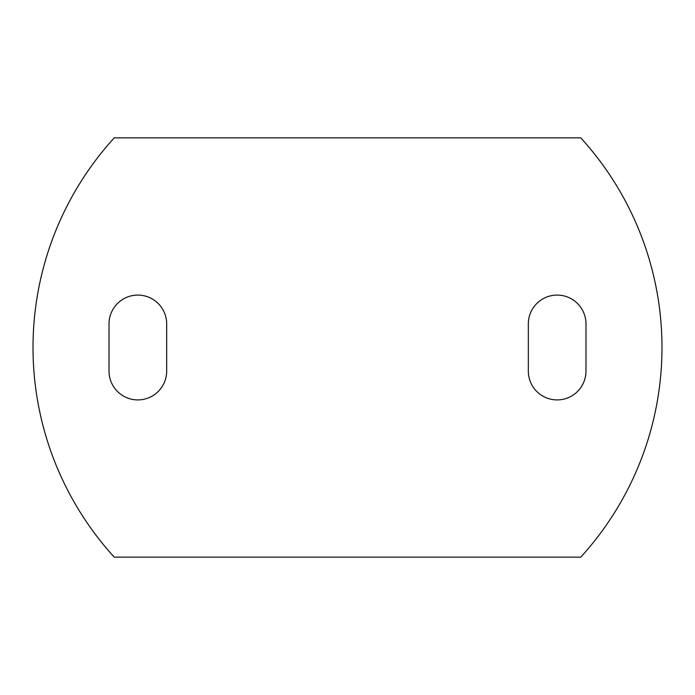 <?xml version="1.0" encoding="UTF-8"?>
<svg xmlns="http://www.w3.org/2000/svg" width="695" height="695" viewBox="0 0 695 695"><rect width="100%" height="100%" fill="white"/><g stroke="black" fill="none" stroke-linecap="round" stroke-linejoin="round"><path stroke-width="1.04" d="M166.67 323.913A28.825 28.825 0 0 0 137.845 295.088A28.825 28.825 0 0 0 109.019 323.913L109.019 371.087A28.825 28.825 0 0 0 137.845 399.912A28.825 28.825 0 0 0 166.67 371.087L166.67 323.913M585.981 323.913A28.825 28.825 0 0 0 557.155 295.088A28.825 28.825 0 0 0 528.33 323.913L528.33 371.087A28.825 28.825 0 0 0 557.155 399.912A28.825 28.825 0 0 0 585.981 371.087L585.981 323.913M114.258 137.845A311.143 311.143 0 0 0 114.258 557.155L580.742 557.155A311.143 311.143 0 0 0 580.742 137.845L114.258 137.845"/></g></svg>
